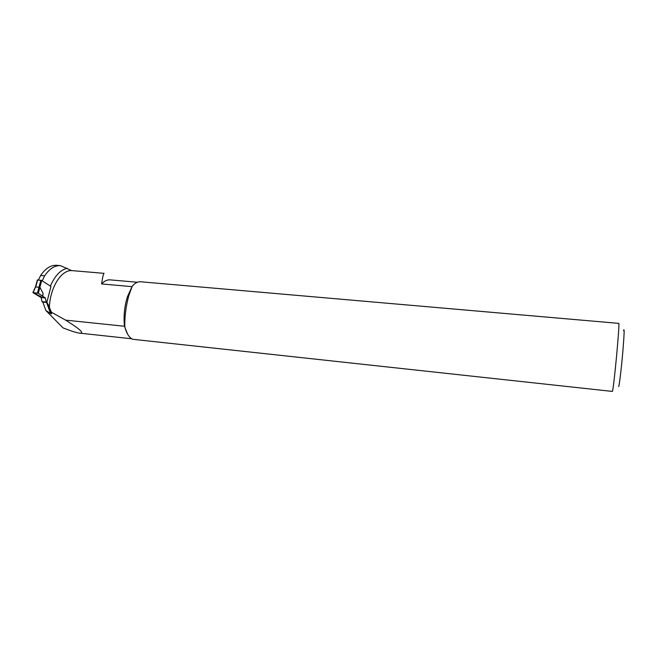 <?xml version="1.0" encoding="UTF-8"?>
<svg xmlns="http://www.w3.org/2000/svg" width="657" height="657" viewBox="0 0 657 657"><rect width="100%" height="100%" fill="white"/><g stroke="black" fill="none" stroke-linecap="round" stroke-linejoin="round"><path stroke-width="0.99" d="M56.888 265.338L56.486 265.305C50.729 265.05 45.44 268.442 40.635 275.48L44.635 275.833C49.415 268.779 54.671 265.379 60.403 265.633L71.597 270.577C61.117 270.06 50.088 287.626 49.374 307.32L51.55 313.775L51.402 312.223L65.585 320.131L124.469 326.258L127.524 334.019M140.77 281.787L140.499 281.763C137.715 281.607 134.997 283.044 132.328 286.074L131.827 286.633L101.58 283.939C102.599 277.229 103.42 273.698 104.052 273.345L71.597 270.577M42.853 302.097L45.859 310.482L50.499 313.414L46.606 302.466L42.853 302.097M38.434 279.997L40.635 275.48M65.585 320.131C80.253 329.247 84.876 333.575 79.448 333.124C76.352 332.705 70.866 330.956 63.006 327.876L45.859 310.482M127.491 296.537L128.797 295.527L132.328 286.074L127.491 296.537C124.477 306.236 123.467 316.14 124.469 326.258L124.789 326.685C126.464 333.337 129.084 337.534 132.673 339.283L612.406 391.424C613.868 388.23 620.06 321.519 618.73 323.375L140.499 281.763M51.402 312.223L49.374 307.32M51.55 313.775L50.499 313.414M128.813 295.535C125.963 306.137 124.625 316.526 124.789 326.685M42.245 280.818L44.635 275.833M110.195 279.882L109.916 279.857C107.066 279.693 104.291 281.056 101.58 283.939M623.559 330.635C624.511 327.161 624.265 334.175 622.836 351.676C621.456 367.731 619.436 384.632 618.705 386.587M37.441 293.022L38.977 287.265L39.905 287.199L43.091 293.482L42.762 296.332L38.328 293.293L32.883 292.628L35.494 286.846L37.367 279.948L41.719 280.482L50.934 286.485L46.877 302.335L48.544 305.308M42.886 302.179L41.999 301.645L41.104 297.539L32.883 292.628M42.762 296.332L45.349 297.95L41.104 297.539M46.926 302.475L46.245 302.056L45.349 297.95M33.146 292.611L35.618 286.805M35.7 286.961L38.977 287.265M46.245 302.056L41.999 301.645M43.091 293.482L42.623 296.135L38.328 293.285L33.285 292.628L42.738 297.695C46.893 298.426 43.592 296.972 42.623 296.135M38.328 293.293L39.937 287.216M50.375 286.115C54.843 275.817 60.46 269.871 67.219 268.286M41.719 280.482L39.905 287.199M37.646 279.923L35.724 286.969M40.857 280.219L38.944 287.265M56.486 265.305L60.403 265.633M137.379 282.255L109.916 279.857M131.753 338.782L79.768 333.156M48.306 304.774L51.525 313.849"/></g></svg>
